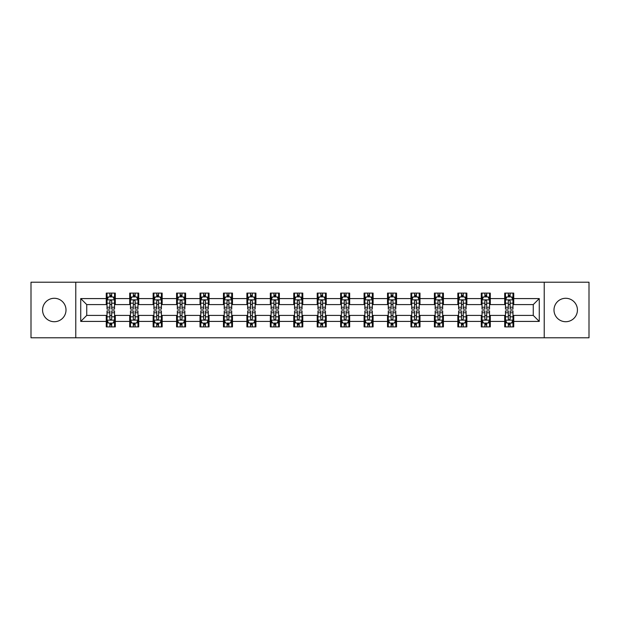 <?xml version="1.0" encoding="UTF-8"?>
<svg xmlns="http://www.w3.org/2000/svg" width="620" height="620" viewBox="0 0 620 620"><rect width="100%" height="100%" fill="white"/><g stroke="black" fill="none" stroke-linecap="round" stroke-linejoin="round"><path stroke-width="0.93" d="M565.711 298.282A11.718 11.718 0 0 0 553.993 310A11.718 11.718 0 0 0 565.711 321.718A11.718 11.718 0 0 0 577.429 310A11.718 11.718 0 0 0 565.711 298.282M54.289 298.282A11.718 11.718 0 0 0 42.571 310A11.718 11.718 0 0 0 54.289 321.718A11.718 11.718 0 0 0 66.007 310A11.718 11.718 0 0 0 54.289 298.282M544.228 337.792L589 337.792L589 282.209L544.228 282.209L544.228 337.792L75.772 337.792L75.772 282.209L31 282.209L31 337.792L75.772 337.792M544.228 282.209L75.772 282.209M513.732 298.584L513.732 293.097L504.711 293.097L504.711 298.584L490.288 298.584L490.288 293.097L481.275 293.097L481.275 298.584L466.852 298.584L466.852 293.097L457.839 293.097L457.839 298.584L443.416 298.584L443.416 293.097L434.403 293.097L434.403 298.584L419.98 298.584L419.98 293.097L410.959 293.097L410.959 298.584L396.537 298.584L396.537 293.097L387.523 293.097L387.523 298.584L373.101 298.584L373.101 293.097L364.087 293.097L364.087 298.584L349.665 298.584L349.665 293.097L340.651 293.097L340.651 298.584L326.228 298.584L326.228 293.097L317.215 293.097L317.215 298.584L302.785 298.584L302.785 293.097L293.772 293.097L293.772 298.584L279.349 298.584L279.349 293.097L270.336 293.097L270.336 298.584L255.913 298.584L255.913 293.097L246.899 293.097L246.899 298.584L232.477 298.584L232.477 293.097L223.463 293.097L223.463 298.584L209.041 298.584L209.041 293.097L200.02 293.097L200.02 298.584L185.597 298.584L185.597 293.097L176.584 293.097L176.584 298.584L162.161 298.584L162.161 293.097L153.148 293.097L153.148 298.584L138.725 298.584L138.725 293.097L129.712 293.097L129.712 298.584L115.289 298.584L115.289 293.097L106.268 293.097L106.268 298.584L80.732 298.584L80.732 321.416L86.738 315.41L106.268 315.41L106.268 326.903L115.289 326.903L115.289 315.41L129.712 315.41L129.712 326.903L138.725 326.903L138.725 315.41L153.148 315.41L153.148 326.903L162.161 326.903L162.161 315.41L176.584 315.41L176.584 326.903L185.597 326.903L185.597 315.41L200.02 315.41L200.02 326.903L209.041 326.903L209.041 315.41L223.463 315.41L223.463 326.903L232.477 326.903L232.477 315.41L246.899 315.41L246.899 326.903L255.913 326.903L255.913 315.41L270.336 315.41L270.336 326.903L279.349 326.903L279.349 315.41L293.772 315.41L293.772 326.903L302.785 326.903L302.785 315.41L317.215 315.41L317.215 326.903L326.228 326.903L326.228 315.41L340.651 315.41L340.651 326.903L349.665 326.903L349.665 315.41L364.087 315.41L364.087 326.903L373.101 326.903L373.101 315.41L387.523 315.41L387.523 326.903L396.537 326.903L396.537 315.41L410.959 315.41L410.959 326.903L419.98 326.903L419.98 315.41L434.403 315.41L434.403 326.903L443.416 326.903L443.416 315.41L457.839 315.41L457.839 326.903L466.852 326.903L466.852 315.41L481.275 315.41L481.275 326.903L490.288 326.903L490.288 315.41L504.711 315.41L504.711 326.903L513.732 326.903L513.732 315.41L533.262 315.41L533.262 304.591L513.732 304.591L513.732 298.584L539.268 298.584L539.268 321.416L513.732 321.416M504.711 321.416L490.288 321.416M481.275 321.416L466.852 321.416M457.839 321.416L443.416 321.416M434.403 321.416L419.98 321.416M410.959 321.416L396.537 321.416M387.523 321.416L373.101 321.416M364.087 321.416L349.665 321.416M340.651 321.416L326.228 321.416M317.215 321.416L302.785 321.416M293.772 321.416L279.349 321.416M270.336 321.416L255.913 321.416M246.899 321.416L232.477 321.416M223.463 321.416L209.041 321.416M200.02 321.416L185.597 321.416M176.584 321.416L162.161 321.416M153.148 321.416L138.725 321.416M129.712 321.416L115.289 321.416M106.268 321.416L80.732 321.416M504.711 298.584L504.711 304.591L490.288 304.591L490.288 298.584M481.275 298.584L481.275 304.591L466.852 304.591L466.852 298.584M457.839 298.584L457.839 304.591L443.416 304.591L443.416 298.584M434.403 298.584L434.403 304.591L419.98 304.591L419.98 298.584M410.959 298.584L410.959 304.591L396.537 304.591L396.537 298.584M387.523 298.584L387.523 304.591L373.101 304.591L373.101 298.584M364.087 298.584L364.087 304.591L349.665 304.591L349.665 298.584M340.651 298.584L340.651 304.591L326.228 304.591L326.228 298.584M317.215 298.584L317.215 304.591L302.785 304.591L302.785 298.584M293.772 298.584L293.772 304.591L279.349 304.591L279.349 298.584M270.336 298.584L270.336 304.591L255.913 304.591L255.913 298.584M246.899 298.584L246.899 304.591L232.477 304.591L232.477 298.584M223.463 298.584L223.463 304.591L209.041 304.591L209.041 298.584M200.02 298.584L200.02 304.591L185.597 304.591L185.597 298.584M176.584 298.584L176.584 304.591L162.161 304.591L162.161 298.584M153.148 298.584L153.148 304.591L138.725 304.591L138.725 298.584M129.712 298.584L129.712 304.591L115.289 304.591L115.289 298.584M106.268 298.584L106.268 304.591L86.738 304.591L80.732 298.584M86.738 304.591L86.738 315.41M539.268 321.416L533.262 315.41M533.262 304.591L539.268 298.584M106.268 296.856L107.02 296.856M109.88 296.856L111.677 296.856M114.537 296.856L115.289 296.856M106.268 304.443L107.02 304.443M109.88 304.443L111.677 304.443M114.537 304.443L115.289 304.443M106.268 315.557L107.02 315.557M109.88 315.557L111.677 315.557M114.537 315.557L115.289 315.557M106.268 323.144L107.02 323.144M109.88 323.144L111.677 323.144M114.537 323.144L115.289 323.144M129.712 315.557L130.464 315.557M133.316 315.557L135.121 315.557M137.973 315.557L138.725 315.557M129.712 323.144L130.464 323.144M133.316 323.144L135.121 323.144M137.973 323.144L138.725 323.144M129.712 296.856L130.464 296.856M133.316 296.856L135.121 296.856M137.973 296.856L138.725 296.856M129.712 304.443L130.464 304.443M133.316 304.443L135.121 304.443M137.973 304.443L138.725 304.443M153.148 315.557L153.9 315.557M156.751 315.557L158.557 315.557M161.409 315.557L162.161 315.557M153.148 323.144L153.9 323.144M156.751 323.144L158.557 323.144M161.409 323.144L162.161 323.144M153.148 296.856L153.9 296.856M156.751 296.856L158.557 296.856M161.409 296.856L162.161 296.856M153.148 304.443L153.9 304.443M156.751 304.443L158.557 304.443M161.409 304.443L162.161 304.443M176.584 315.557L177.335 315.557M180.188 315.557L181.993 315.557M184.845 315.557L185.597 315.557M176.584 323.144L177.335 323.144M180.188 323.144L181.993 323.144M184.845 323.144L185.597 323.144M176.584 296.856L177.335 296.856M180.188 296.856L181.993 296.856M184.845 296.856L185.597 296.856M176.584 304.443L177.335 304.443M180.188 304.443L181.993 304.443M184.845 304.443L185.597 304.443M200.02 315.557L200.772 315.557M203.631 315.557L205.429 315.557M208.289 315.557L209.041 315.557M200.02 323.144L200.772 323.144M203.631 323.144L205.429 323.144M208.289 323.144L209.041 323.144M200.02 296.856L200.772 296.856M203.631 296.856L205.429 296.856M208.289 296.856L209.041 296.856M200.02 304.443L200.772 304.443M203.631 304.443L205.429 304.443M208.289 304.443L209.041 304.443M223.463 315.557L224.215 315.557M227.067 315.557L228.873 315.557M231.725 315.557L232.477 315.557M223.463 323.144L224.215 323.144M227.067 323.144L228.873 323.144M231.725 323.144L232.477 323.144M223.463 296.856L224.215 296.856M227.067 296.856L228.873 296.856M231.725 296.856L232.477 296.856M223.463 304.443L224.215 304.443M227.067 304.443L228.873 304.443M231.725 304.443L232.477 304.443M246.899 315.557L247.651 315.557M250.503 315.557L252.309 315.557M255.161 315.557L255.913 315.557M246.899 323.144L247.651 323.144M250.503 323.144L252.309 323.144M255.161 323.144L255.913 323.144M246.899 296.856L247.651 296.856M250.503 296.856L252.309 296.856M255.161 296.856L255.913 296.856M246.899 304.443L247.651 304.443M250.503 304.443L252.309 304.443M255.161 304.443L255.913 304.443M270.336 315.557L271.087 315.557M273.939 315.557L275.745 315.557M278.597 315.557L279.349 315.557M270.336 323.144L271.087 323.144M273.939 323.144L275.745 323.144M278.597 323.144L279.349 323.144M270.336 296.856L271.087 296.856M273.939 296.856L275.745 296.856M278.597 296.856L279.349 296.856M270.336 304.443L271.087 304.443M273.939 304.443L275.745 304.443M278.597 304.443L279.349 304.443M293.772 315.557L294.523 315.557M297.383 315.557L299.181 315.557M302.041 315.557L302.785 315.557M293.772 323.144L294.523 323.144M297.383 323.144L299.181 323.144M302.041 323.144L302.785 323.144M293.772 296.856L294.523 296.856M297.383 296.856L299.181 296.856M302.041 296.856L302.785 296.856M293.772 304.443L294.523 304.443M297.383 304.443L299.181 304.443M302.041 304.443L302.785 304.443M317.215 315.557L317.959 315.557M320.819 315.557L322.617 315.557M325.477 315.557L326.228 315.557M317.215 323.144L317.959 323.144M320.819 323.144L322.617 323.144M325.477 323.144L326.228 323.144M317.215 296.856L317.959 296.856M320.819 296.856L322.617 296.856M325.477 296.856L326.228 296.856M317.215 304.443L317.959 304.443M320.819 304.443L322.617 304.443M325.477 304.443L326.228 304.443M340.651 315.557L341.403 315.557M344.255 315.557L346.061 315.557M348.913 315.557L349.665 315.557M340.651 323.144L341.403 323.144M344.255 323.144L346.061 323.144M348.913 323.144L349.665 323.144M340.651 296.856L341.403 296.856M344.255 296.856L346.061 296.856M348.913 296.856L349.665 296.856M340.651 304.443L341.403 304.443M344.255 304.443L346.061 304.443M348.913 304.443L349.665 304.443M364.087 315.557L364.839 315.557M367.691 315.557L369.497 315.557M372.349 315.557L373.101 315.557M364.087 323.144L364.839 323.144M367.691 323.144L369.497 323.144M372.349 323.144L373.101 323.144M364.087 296.856L364.839 296.856M367.691 296.856L369.497 296.856M372.349 296.856L373.101 296.856M364.087 304.443L364.839 304.443M367.691 304.443L369.497 304.443M372.349 304.443L373.101 304.443M387.523 315.557L388.275 315.557M391.127 315.557L392.933 315.557M395.785 315.557L396.537 315.557M387.523 323.144L388.275 323.144M391.127 323.144L392.933 323.144M395.785 323.144L396.537 323.144M387.523 296.856L388.275 296.856M391.127 296.856L392.933 296.856M395.785 296.856L396.537 296.856M387.523 304.443L388.275 304.443M391.127 304.443L392.933 304.443M395.785 304.443L396.537 304.443M410.959 315.557L411.711 315.557M414.571 315.557L416.369 315.557M419.229 315.557L419.98 315.557M410.959 323.144L411.711 323.144M414.571 323.144L416.369 323.144M419.229 323.144L419.98 323.144M410.959 296.856L411.711 296.856M414.571 296.856L416.369 296.856M419.229 296.856L419.98 296.856M410.959 304.443L411.711 304.443M414.571 304.443L416.369 304.443M419.229 304.443L419.98 304.443M434.403 315.557L435.155 315.557M438.007 315.557L439.812 315.557M442.664 315.557L443.416 315.557M434.403 323.144L435.155 323.144M438.007 323.144L439.812 323.144M442.664 323.144L443.416 323.144M434.403 296.856L435.155 296.856M438.007 296.856L439.812 296.856M442.664 296.856L443.416 296.856M434.403 304.443L435.155 304.443M438.007 304.443L439.812 304.443M442.664 304.443L443.416 304.443M457.839 315.557L458.591 315.557M461.443 315.557L463.249 315.557M466.1 315.557L466.852 315.557M457.839 323.144L458.591 323.144M461.443 323.144L463.249 323.144M466.1 323.144L466.852 323.144M457.839 296.856L458.591 296.856M461.443 296.856L463.249 296.856M466.1 296.856L466.852 296.856M457.839 304.443L458.591 304.443M461.443 304.443L463.249 304.443M466.1 304.443L466.852 304.443M481.275 315.557L482.027 315.557M484.879 315.557L486.685 315.557M489.536 315.557L490.288 315.557M481.275 323.144L482.027 323.144M484.879 323.144L486.685 323.144M489.536 323.144L490.288 323.144M481.275 296.856L482.027 296.856M484.879 296.856L486.685 296.856M489.536 296.856L490.288 296.856M481.275 304.443L482.027 304.443M484.879 304.443L486.685 304.443M489.536 304.443L490.288 304.443M504.711 315.557L505.463 315.557M508.322 315.557L510.121 315.557M512.98 315.557L513.732 315.557M504.711 323.144L505.463 323.144M508.322 323.144L510.121 323.144M512.98 323.144L513.732 323.144M504.711 296.856L505.463 296.856M508.322 296.856L510.121 296.856M512.98 296.856L513.732 296.856M504.711 304.443L505.463 304.443M508.322 304.443L510.121 304.443M512.98 304.443L513.732 304.443M111.677 295.05L109.88 295.05M114.537 307.218L111.677 307.218L111.677 309.101L114.537 309.101L114.537 299.933L113.034 296.926L108.523 296.926L107.02 299.933L107.02 309.101L109.88 309.101L109.88 307.218L107.02 307.218M107.02 299.933L107.02 293.097M114.537 299.933L114.537 293.097M109.88 296.926L109.88 293.097M111.677 293.097L111.677 296.926M111.677 307.218L111.677 301.064C111.081 299.902 110.476 299.902 109.88 301.064L109.88 307.218M109.88 324.95L111.677 324.95M107.02 312.782L109.88 312.782L109.88 310.899L107.02 310.899L107.02 320.067L108.523 323.074L113.034 323.074L114.537 320.067L114.537 310.899L111.677 310.899L111.677 312.782L114.537 312.782M114.537 320.067L114.537 326.903M107.02 320.067L107.02 326.903M111.677 323.074L111.677 326.903M109.88 326.903L109.88 323.074M109.88 312.782L109.88 318.936C110.476 320.098 111.081 320.098 111.677 318.936L111.677 312.782M135.121 295.05L133.316 295.05M137.973 307.218L135.121 307.218L135.121 309.101L137.973 309.101L137.973 299.933L136.47 296.926L131.959 296.926L130.464 299.933L130.464 309.101L133.316 309.101L133.316 307.218L130.464 307.218M130.464 299.933L130.464 293.097M137.973 299.933L137.973 293.097M133.316 296.926L133.316 293.097M135.121 293.097L135.121 296.926M135.121 307.218L135.121 301.064C134.517 299.902 133.92 299.902 133.316 301.064L133.316 307.218M158.557 295.05L156.751 295.05M161.409 307.218L158.557 307.218L158.557 309.101L161.409 309.101L161.409 299.933L159.906 296.926L155.403 296.926L153.9 299.933L153.9 309.101L156.751 309.101L156.751 307.218L153.9 307.218M153.9 299.933L153.9 293.097M161.409 299.933L161.409 293.097M156.751 296.926L156.751 293.097M158.557 293.097L158.557 296.926M158.557 307.218L158.557 301.064C157.953 299.902 157.356 299.902 156.751 301.064L156.751 307.218M133.316 324.95L135.121 324.95M130.464 312.782L133.316 312.782L133.316 310.899L130.464 310.899L130.464 320.067L131.959 323.074L136.47 323.074L137.973 320.067L137.973 310.899L135.121 310.899L135.121 312.782L137.973 312.782M137.973 320.067L137.973 326.903M130.464 320.067L130.464 326.903M135.121 323.074L135.121 326.903M133.316 326.903L133.316 323.074M133.316 312.782L133.316 318.936C133.912 320.098 134.517 320.098 135.121 318.936L135.121 312.782M156.751 324.95L158.557 324.95M153.9 312.782L156.751 312.782L156.751 310.899L153.9 310.899L153.9 320.067L155.403 323.074L159.906 323.074L161.409 320.067L161.409 310.899L158.557 310.899L158.557 312.782L161.409 312.782M161.409 320.067L161.409 326.903M153.9 320.067L153.9 326.903M158.557 323.074L158.557 326.903M156.751 326.903L156.751 323.074M156.751 312.782L156.751 318.936C157.356 320.098 157.953 320.098 158.557 318.936L158.557 312.782M181.993 295.05L180.188 295.05M184.845 307.218L181.993 307.218L181.993 309.101L184.845 309.101L184.845 299.933L183.35 296.926L178.839 296.926L177.335 299.933L177.335 309.101L180.188 309.101L180.188 307.218L177.335 307.218M177.335 299.933L177.335 293.097M184.845 299.933L184.845 293.097M180.188 296.926L180.188 293.097M181.993 293.097L181.993 296.926M181.993 307.218L181.993 301.064C181.397 299.902 180.792 299.902 180.188 301.064L180.188 307.218M205.429 295.05L203.631 295.05M208.289 307.218L205.429 307.218L205.429 309.101L208.289 309.101L208.289 299.933L206.786 296.926L202.275 296.926L200.772 299.933L200.772 309.101L203.631 309.101L203.631 307.218L200.772 307.218M200.772 299.933L200.772 293.097M208.289 299.933L208.289 293.097M203.631 296.926L203.631 293.097M205.429 293.097L205.429 296.926M205.429 307.218L205.429 301.064C204.833 299.902 204.228 299.902 203.631 301.064L203.631 307.218M228.873 295.05L227.067 295.05M231.725 307.218L228.873 307.218L228.873 309.101L231.725 309.101L231.725 299.933L230.222 296.926L225.711 296.926L224.215 299.933L224.215 309.101L227.067 309.101L227.067 307.218L224.215 307.218M224.215 299.933L224.215 293.097M231.725 299.933L231.725 293.097M227.067 296.926L227.067 293.097M228.873 293.097L228.873 296.926M228.873 307.218L228.873 301.064C228.269 299.902 227.672 299.902 227.067 301.064L227.067 307.218M180.188 324.95L181.993 324.95M177.335 312.782L180.188 312.782L180.188 310.899L177.335 310.899L177.335 320.067L178.839 323.074L183.35 323.074L184.845 320.067L184.845 310.899L181.993 310.899L181.993 312.782L184.845 312.782M184.845 320.067L184.845 326.903M177.335 320.067L177.335 326.903M181.993 323.074L181.993 326.903M180.188 326.903L180.188 323.074M180.188 312.782L180.188 318.936C180.792 320.098 181.389 320.098 181.993 318.936L181.993 312.782M203.631 324.95L205.429 324.95M200.772 312.782L203.631 312.782L203.631 310.899L200.772 310.899L200.772 320.067L202.275 323.074L206.786 323.074L208.289 320.067L208.289 310.899L205.429 310.899L205.429 312.782L208.289 312.782M208.289 320.067L208.289 326.903M200.772 320.067L200.772 326.903M205.429 323.074L205.429 326.903M203.631 326.903L203.631 323.074M203.631 312.782L203.631 318.936C204.228 320.098 204.833 320.098 205.429 318.936L205.429 312.782M227.067 324.95L228.873 324.95M224.215 312.782L227.067 312.782L227.067 310.899L224.215 310.899L224.215 320.067L225.711 323.074L230.222 323.074L231.725 320.067L231.725 310.899L228.873 310.899L228.873 312.782L231.725 312.782M231.725 320.067L231.725 326.903M224.215 320.067L224.215 326.903M228.873 323.074L228.873 326.903M227.067 326.903L227.067 323.074M227.067 312.782L227.067 318.936C227.664 320.098 228.269 320.098 228.873 318.936L228.873 312.782M250.503 324.95L252.309 324.95M247.651 312.782L250.503 312.782L250.503 310.899L247.651 310.899L247.651 320.067L249.155 323.074L253.658 323.074L255.161 320.067L255.161 310.899L252.309 310.899L252.309 312.782L255.161 312.782M255.161 320.067L255.161 326.903M247.651 320.067L247.651 326.903M252.309 323.074L252.309 326.903M250.503 326.903L250.503 323.074M250.503 312.782L250.503 318.936C251.108 320.098 251.704 320.098 252.309 318.936L252.309 312.782M273.939 324.95L275.745 324.95M271.087 312.782L273.939 312.782L273.939 310.899L271.087 310.899L271.087 320.067L272.591 323.074L277.094 323.074L278.597 320.067L278.597 310.899L275.745 310.899L275.745 312.782L278.597 312.782M278.597 320.067L278.597 326.903M271.087 320.067L271.087 326.903M275.745 323.074L275.745 326.903M273.939 326.903L273.939 323.074M273.939 312.782L273.939 318.936C274.544 320.098 275.14 320.098 275.745 318.936L275.745 312.782M297.383 324.95L299.181 324.95M294.523 312.782L297.383 312.782L297.383 310.899L294.523 310.899L294.523 320.067L296.027 323.074L300.537 323.074L302.041 320.067L302.041 310.899L299.181 310.899L299.181 312.782L302.041 312.782M302.041 320.067L302.041 326.903M294.523 320.067L294.523 326.903M299.181 323.074L299.181 326.903M297.383 326.903L297.383 323.074M297.383 312.782L297.383 318.936C297.98 320.098 298.584 320.098 299.181 318.936L299.181 312.782M320.819 324.95L322.617 324.95M317.959 312.782L320.819 312.782L320.819 310.899L317.959 310.899L317.959 320.067L319.463 323.074L323.973 323.074L325.477 320.067L325.477 310.899L322.617 310.899L322.617 312.782L325.477 312.782M325.477 320.067L325.477 326.903M317.959 320.067L317.959 326.903M322.617 323.074L322.617 326.903M320.819 326.903L320.819 323.074M320.819 312.782L320.819 318.936C321.416 320.098 322.02 320.098 322.617 318.936L322.617 312.782M344.255 324.95L346.061 324.95M341.403 312.782L344.255 312.782L344.255 310.899L341.403 310.899L341.403 320.067L342.906 323.074L347.409 323.074L348.913 320.067L348.913 310.899L346.061 310.899L346.061 312.782L348.913 312.782M348.913 320.067L348.913 326.903M341.403 320.067L341.403 326.903M346.061 323.074L346.061 326.903M344.255 326.903L344.255 323.074M344.255 312.782L344.255 318.936C344.852 320.098 345.456 320.098 346.061 318.936L346.061 312.782M367.691 324.95L369.497 324.95M364.839 312.782L367.691 312.782L367.691 310.899L364.839 310.899L364.839 320.067L366.343 323.074L370.845 323.074L372.349 320.067L372.349 310.899L369.497 310.899L369.497 312.782L372.349 312.782M372.349 320.067L372.349 326.903M364.839 320.067L364.839 326.903M369.497 323.074L369.497 326.903M367.691 326.903L367.691 323.074M367.691 312.782L367.691 318.936C368.296 320.098 368.892 320.098 369.497 318.936L369.497 312.782M391.127 324.95L392.933 324.95M388.275 312.782L391.127 312.782L391.127 310.899L388.275 310.899L388.275 320.067L389.779 323.074L394.289 323.074L395.785 320.067L395.785 310.899L392.933 310.899L392.933 312.782L395.785 312.782M395.785 320.067L395.785 326.903M388.275 320.067L388.275 326.903M392.933 323.074L392.933 326.903M391.127 326.903L391.127 323.074M391.127 312.782L391.127 318.936C391.731 320.098 392.328 320.098 392.933 318.936L392.933 312.782M414.571 324.95L416.369 324.95M411.711 312.782L414.571 312.782L414.571 310.899L411.711 310.899L411.711 320.067L413.214 323.074L417.725 323.074L419.229 320.067L419.229 310.899L416.369 310.899L416.369 312.782L419.229 312.782M419.229 320.067L419.229 326.903M411.711 320.067L411.711 326.903M416.369 323.074L416.369 326.903M414.571 326.903L414.571 323.074M414.571 312.782L414.571 318.936C415.168 320.098 415.772 320.098 416.369 318.936L416.369 312.782M438.007 324.95L439.812 324.95M435.155 312.782L438.007 312.782L438.007 310.899L435.155 310.899L435.155 320.067L436.65 323.074L441.161 323.074L442.664 320.067L442.664 310.899L439.812 310.899L439.812 312.782L442.664 312.782M442.664 320.067L442.664 326.903M435.155 320.067L435.155 326.903M439.812 323.074L439.812 326.903M438.007 326.903L438.007 323.074M438.007 312.782L438.007 318.936C438.604 320.098 439.208 320.098 439.812 318.936L439.812 312.782M461.443 324.95L463.249 324.95M458.591 312.782L461.443 312.782L461.443 310.899L458.591 310.899L458.591 320.067L460.094 323.074L464.597 323.074L466.1 320.067L466.1 310.899L463.249 310.899L463.249 312.782L466.1 312.782M466.1 320.067L466.1 326.903M458.591 320.067L458.591 326.903M463.249 323.074L463.249 326.903M461.443 326.903L461.443 323.074M461.443 312.782L461.443 318.936C462.047 320.098 462.644 320.098 463.249 318.936L463.249 312.782M484.879 324.95L486.685 324.95M482.027 312.782L484.879 312.782L484.879 310.899L482.027 310.899L482.027 320.067L483.53 323.074L488.041 323.074L489.536 320.067L489.536 310.899L486.685 310.899L486.685 312.782L489.536 312.782M489.536 320.067L489.536 326.903M482.027 320.067L482.027 326.903M486.685 323.074L486.685 326.903M484.879 326.903L484.879 323.074M484.879 312.782L484.879 318.936C485.483 320.098 486.08 320.098 486.685 318.936L486.685 312.782M252.309 295.05L250.503 295.05M255.161 307.218L252.309 307.218L252.309 309.101L255.161 309.101L255.161 299.933L253.658 296.926L249.155 296.926L247.651 299.933L247.651 309.101L250.503 309.101L250.503 307.218L247.651 307.218M247.651 299.933L247.651 293.097M255.161 299.933L255.161 293.097M250.503 296.926L250.503 293.097M252.309 293.097L252.309 296.926M252.309 307.218L252.309 301.064C251.704 299.902 251.108 299.902 250.503 301.064L250.503 307.218M275.745 295.05L273.939 295.05M278.597 307.218L275.745 307.218L275.745 309.101L278.597 309.101L278.597 299.933L277.094 296.926L272.591 296.926L271.087 299.933L271.087 309.101L273.939 309.101L273.939 307.218L271.087 307.218M271.087 299.933L271.087 293.097M278.597 299.933L278.597 293.097M273.939 296.926L273.939 293.097M275.745 293.097L275.745 296.926M275.745 307.218L275.745 301.064C275.148 299.902 274.544 299.902 273.939 301.064L273.939 307.218M299.181 295.05L297.383 295.05M302.041 307.218L299.181 307.218L299.181 309.101L302.041 309.101L302.041 299.933L300.537 296.926L296.027 296.926L294.523 299.933L294.523 309.101L297.383 309.101L297.383 307.218L294.523 307.218M294.523 299.933L294.523 293.097M302.041 299.933L302.041 293.097M297.383 296.926L297.383 293.097M299.181 293.097L299.181 296.926M299.181 307.218L299.181 301.064C298.584 299.902 297.98 299.902 297.383 301.064L297.383 307.218M322.617 295.05L320.819 295.05M325.477 307.218L322.617 307.218L322.617 309.101L325.477 309.101L325.477 299.933L323.973 296.926L319.463 296.926L317.959 299.933L317.959 309.101L320.819 309.101L320.819 307.218L317.959 307.218M317.959 299.933L317.959 293.097M325.477 299.933L325.477 293.097M320.819 296.926L320.819 293.097M322.617 293.097L322.617 296.926M322.617 307.218L322.617 301.064C322.02 299.902 321.416 299.902 320.819 301.064L320.819 307.218M346.061 295.05L344.255 295.05M348.913 307.218L346.061 307.218L346.061 309.101L348.913 309.101L348.913 299.933L347.409 296.926L342.906 296.926L341.403 299.933L341.403 309.101L344.255 309.101L344.255 307.218L341.403 307.218M341.403 299.933L341.403 293.097M348.913 299.933L348.913 293.097M344.255 296.926L344.255 293.097M346.061 293.097L346.061 296.926M346.061 307.218L346.061 301.064C345.456 299.902 344.86 299.902 344.255 301.064L344.255 307.218M369.497 295.05L367.691 295.05M372.349 307.218L369.497 307.218L369.497 309.101L372.349 309.101L372.349 299.933L370.845 296.926L366.343 296.926L364.839 299.933L364.839 309.101L367.691 309.101L367.691 307.218L364.839 307.218M364.839 299.933L364.839 293.097M372.349 299.933L372.349 293.097M367.691 296.926L367.691 293.097M369.497 293.097L369.497 296.926M369.497 307.218L369.497 301.064C368.892 299.902 368.296 299.902 367.691 301.064L367.691 307.218M392.933 295.05L391.127 295.05M395.785 307.218L392.933 307.218L392.933 309.101L395.785 309.101L395.785 299.933L394.289 296.926L389.779 296.926L388.275 299.933L388.275 309.101L391.127 309.101L391.127 307.218L388.275 307.218M388.275 299.933L388.275 293.097M395.785 299.933L395.785 293.097M391.127 296.926L391.127 293.097M392.933 293.097L392.933 296.926M392.933 307.218L392.933 301.064C392.336 299.902 391.731 299.902 391.127 301.064L391.127 307.218M416.369 295.05L414.571 295.05M419.229 307.218L416.369 307.218L416.369 309.101L419.229 309.101L419.229 299.933L417.725 296.926L413.214 296.926L411.711 299.933L411.711 309.101L414.571 309.101L414.571 307.218L411.711 307.218M411.711 299.933L411.711 293.097M419.229 299.933L419.229 293.097M414.571 296.926L414.571 293.097M416.369 293.097L416.369 296.926M416.369 307.218L416.369 301.064C415.772 299.902 415.168 299.902 414.571 301.064L414.571 307.218M439.812 295.05L438.007 295.05M442.664 307.218L439.812 307.218L439.812 309.101L442.664 309.101L442.664 299.933L441.161 296.926L436.65 296.926L435.155 299.933L435.155 309.101L438.007 309.101L438.007 307.218L435.155 307.218M435.155 299.933L435.155 293.097M442.664 299.933L442.664 293.097M438.007 296.926L438.007 293.097M439.812 293.097L439.812 296.926M439.812 307.218L439.812 301.064C439.208 299.902 438.611 299.902 438.007 301.064L438.007 307.218M463.249 295.05L461.443 295.05M466.1 307.218L463.249 307.218L463.249 309.101L466.1 309.101L466.1 299.933L464.597 296.926L460.094 296.926L458.591 299.933L458.591 309.101L461.443 309.101L461.443 307.218L458.591 307.218M458.591 299.933L458.591 293.097M466.1 299.933L466.1 293.097M461.443 296.926L461.443 293.097M463.249 293.097L463.249 296.926M463.249 307.218L463.249 301.064C462.644 299.902 462.047 299.902 461.443 301.064L461.443 307.218M486.685 295.05L484.879 295.05M489.536 307.218L486.685 307.218L486.685 309.101L489.536 309.101L489.536 299.933L488.041 296.926L483.53 296.926L482.027 299.933L482.027 309.101L484.879 309.101L484.879 307.218L482.027 307.218M482.027 299.933L482.027 293.097M489.536 299.933L489.536 293.097M484.879 296.926L484.879 293.097M486.685 293.097L486.685 296.926M486.685 307.218L486.685 301.064C486.088 299.902 485.483 299.902 484.879 301.064L484.879 307.218M510.121 295.05L508.322 295.05M512.98 307.218L510.121 307.218L510.121 309.101L512.98 309.101L512.98 299.933L511.477 296.926L506.966 296.926L505.463 299.933L505.463 309.101L508.322 309.101L508.322 307.218L505.463 307.218M505.463 299.933L505.463 293.097M512.98 299.933L512.98 293.097M508.322 296.926L508.322 293.097M510.121 293.097L510.121 296.926M510.121 307.218L510.121 301.064C509.524 299.902 508.919 299.902 508.322 301.064L508.322 307.218M508.322 324.95L510.121 324.95M505.463 312.782L508.322 312.782L508.322 310.899L505.463 310.899L505.463 320.067L506.966 323.074L511.477 323.074L512.98 320.067L512.98 310.899L510.121 310.899L510.121 312.782L512.98 312.782M512.98 320.067L512.98 326.903M505.463 320.067L505.463 326.903M510.121 323.074L510.121 326.903M508.322 326.903L508.322 323.074M508.322 312.782L508.322 318.936C508.919 320.098 509.524 320.098 510.121 318.936L510.121 312.782M114.499 299.855L107.058 299.855M107.02 297.112L108.438 297.112M113.119 297.112L114.537 297.112M109.88 303.188L107.02 303.188M114.537 303.188L111.677 303.188M111.677 296.004L109.88 296.004M107.058 320.145L114.499 320.145M114.537 322.888L113.119 322.888M108.438 322.888L107.02 322.888M111.677 316.812L114.537 316.812M107.02 316.812L109.88 316.812M109.88 323.997L111.677 323.997M137.934 299.855L130.494 299.855M130.464 297.112L131.874 297.112M136.563 297.112L137.973 297.112M133.316 303.188L130.464 303.188M137.973 303.188L135.121 303.188M135.121 296.004L133.316 296.004M161.37 299.855L153.938 299.855M153.9 297.112L155.31 297.112M159.999 297.112L161.409 297.112M156.751 303.188L153.9 303.188M161.409 303.188L158.557 303.188M158.557 296.004L156.751 296.004M130.494 320.145L137.934 320.145M137.973 322.888L136.563 322.888M131.874 322.888L130.464 322.888M135.121 316.812L137.973 316.812M130.464 316.812L133.316 316.812M133.316 323.997L135.121 323.997M153.938 320.145L161.37 320.145M161.409 322.888L159.999 322.888M155.31 322.888L153.9 322.888M158.557 316.812L161.409 316.812M153.9 316.812L156.751 316.812M156.751 323.997L158.557 323.997M184.814 299.855L177.374 299.855M177.335 297.112L178.746 297.112M183.435 297.112L184.845 297.112M180.188 303.188L177.335 303.188M184.845 303.188L181.993 303.188M181.993 296.004L180.188 296.004M208.25 299.855L200.81 299.855M200.772 297.112L202.19 297.112M206.871 297.112L208.289 297.112M203.631 303.188L200.772 303.188M208.289 303.188L205.429 303.188M205.429 296.004L203.631 296.004M231.686 299.855L224.246 299.855M224.215 297.112L225.626 297.112M230.315 297.112L231.725 297.112M227.067 303.188L224.215 303.188M231.725 303.188L228.873 303.188M228.873 296.004L227.067 296.004M177.374 320.145L184.814 320.145M184.845 322.888L183.435 322.888M178.746 322.888L177.335 322.888M181.993 316.812L184.845 316.812M177.335 316.812L180.188 316.812M180.188 323.997L181.993 323.997M200.81 320.145L208.25 320.145M208.289 322.888L206.871 322.888M202.19 322.888L200.772 322.888M205.429 316.812L208.289 316.812M200.772 316.812L203.631 316.812M203.631 323.997L205.429 323.997M224.246 320.145L231.686 320.145M231.725 322.888L230.315 322.888M225.626 322.888L224.215 322.888M228.873 316.812L231.725 316.812M224.215 316.812L227.067 316.812M227.067 323.997L228.873 323.997M247.69 320.145L255.122 320.145M255.161 322.888L253.751 322.888M249.062 322.888L247.651 322.888M252.309 316.812L255.161 316.812M247.651 316.812L250.503 316.812M250.503 323.997L252.309 323.997M271.126 320.145L278.558 320.145M278.597 322.888L277.187 322.888M272.498 322.888L271.087 322.888M275.745 316.812L278.597 316.812M271.087 316.812L273.939 316.812M273.939 323.997L275.745 323.997M294.562 320.145L302.002 320.145M302.041 322.888L300.623 322.888M295.934 322.888L294.523 322.888M299.181 316.812L302.041 316.812M294.523 316.812L297.383 316.812M297.383 323.997L299.181 323.997M317.998 320.145L325.438 320.145M325.477 322.888L324.066 322.888M319.378 322.888L317.959 322.888M322.617 316.812L325.477 316.812M317.959 316.812L320.819 316.812M320.819 323.997L322.617 323.997M341.442 320.145L348.874 320.145M348.913 322.888L347.502 322.888M342.813 322.888L341.403 322.888M346.061 316.812L348.913 316.812M341.403 316.812L344.255 316.812M344.255 323.997L346.061 323.997M364.878 320.145L372.31 320.145M372.349 322.888L370.938 322.888M366.25 322.888L364.839 322.888M369.497 316.812L372.349 316.812M364.839 316.812L367.691 316.812M367.691 323.997L369.497 323.997M388.314 320.145L395.754 320.145M395.785 322.888L394.374 322.888M389.685 322.888L388.275 322.888M392.933 316.812L395.785 316.812M388.275 316.812L391.127 316.812M391.127 323.997L392.933 323.997M411.75 320.145L419.19 320.145M419.229 322.888L417.81 322.888M413.129 322.888L411.711 322.888M416.369 316.812L419.229 316.812M411.711 316.812L414.571 316.812M414.571 323.997L416.369 323.997M435.186 320.145L442.626 320.145M442.664 322.888L441.254 322.888M436.565 322.888L435.155 322.888M439.812 316.812L442.664 316.812M435.155 316.812L438.007 316.812M438.007 323.997L439.812 323.997M458.63 320.145L466.062 320.145M466.1 322.888L464.69 322.888M460.001 322.888L458.591 322.888M463.249 316.812L466.1 316.812M458.591 316.812L461.443 316.812M461.443 323.997L463.249 323.997M482.065 320.145L489.506 320.145M489.536 322.888L488.126 322.888M483.437 322.888L482.027 322.888M486.685 316.812L489.536 316.812M482.027 316.812L484.879 316.812M484.879 323.997L486.685 323.997M255.122 299.855L247.69 299.855M247.651 297.112L249.062 297.112M253.751 297.112L255.161 297.112M250.503 303.188L247.651 303.188M255.161 303.188L252.309 303.188M252.309 296.004L250.503 296.004M278.558 299.855L271.126 299.855M271.087 297.112L272.498 297.112M277.187 297.112L278.597 297.112M273.939 303.188L271.087 303.188M278.597 303.188L275.745 303.188M275.745 296.004L273.939 296.004M302.002 299.855L294.562 299.855M294.523 297.112L295.934 297.112M300.623 297.112L302.041 297.112M297.383 303.188L294.523 303.188M302.041 303.188L299.181 303.188M299.181 296.004L297.383 296.004M325.438 299.855L317.998 299.855M317.959 297.112L319.378 297.112M324.066 297.112L325.477 297.112M320.819 303.188L317.959 303.188M325.477 303.188L322.617 303.188M322.617 296.004L320.819 296.004M348.874 299.855L341.442 299.855M341.403 297.112L342.813 297.112M347.502 297.112L348.913 297.112M344.255 303.188L341.403 303.188M348.913 303.188L346.061 303.188M346.061 296.004L344.255 296.004M372.31 299.855L364.878 299.855M364.839 297.112L366.25 297.112M370.938 297.112L372.349 297.112M367.691 303.188L364.839 303.188M372.349 303.188L369.497 303.188M369.497 296.004L367.691 296.004M395.754 299.855L388.314 299.855M388.275 297.112L389.685 297.112M394.374 297.112L395.785 297.112M391.127 303.188L388.275 303.188M395.785 303.188L392.933 303.188M392.933 296.004L391.127 296.004M419.19 299.855L411.75 299.855M411.711 297.112L413.129 297.112M417.81 297.112L419.229 297.112M414.571 303.188L411.711 303.188M419.229 303.188L416.369 303.188M416.369 296.004L414.571 296.004M442.626 299.855L435.186 299.855M435.155 297.112L436.565 297.112M441.254 297.112L442.664 297.112M438.007 303.188L435.155 303.188M442.664 303.188L439.812 303.188M439.812 296.004L438.007 296.004M466.062 299.855L458.63 299.855M458.591 297.112L460.001 297.112M464.69 297.112L466.1 297.112M461.443 303.188L458.591 303.188M466.1 303.188L463.249 303.188M463.249 296.004L461.443 296.004M489.506 299.855L482.065 299.855M482.027 297.112L483.437 297.112M488.126 297.112L489.536 297.112M484.879 303.188L482.027 303.188M489.536 303.188L486.685 303.188M486.685 296.004L484.879 296.004M512.942 299.855L505.502 299.855M505.463 297.112L506.881 297.112M511.562 297.112L512.98 297.112M508.322 303.188L505.463 303.188M512.98 303.188L510.121 303.188M510.121 296.004L508.322 296.004M505.502 320.145L512.942 320.145M512.98 322.888L511.562 322.888M506.881 322.888L505.463 322.888M510.121 316.812L512.98 316.812M505.463 316.812L508.322 316.812M508.322 323.997L510.121 323.997"/></g></svg>
